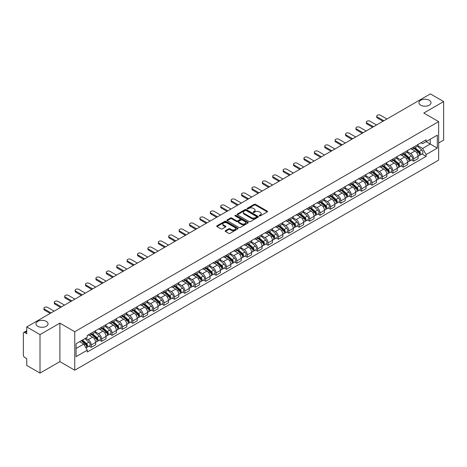 <?xml version="1.0" encoding="UTF-8"?>
<svg xmlns="http://www.w3.org/2000/svg" width="467" height="467" viewBox="0 0 467 467"><rect width="100%" height="100%" fill="white"/><g stroke="black" fill="none" stroke-linecap="round" stroke-linejoin="round"><path stroke-width="0.7" d="M259.389 215.9A0.648 0.374 0 0 0 260.306 215.9L267.258 211.884A0.928 0.537 0 0 0 267.527 211.51A0.928 0.537 0 0 0 267.258 211.131L255.478 204.33A0.928 0.537 0 0 0 254.171 204.33L247.212 208.346A0.648 0.374 0 0 0 248.129 208.872L249.034 208.352A2.96 1.71 0 0 1 253.219 208.352L254.2 208.918A2.96 1.71 0 0 1 255.07 210.127A2.96 1.71 0 0 1 254.2 211.341L253.301 211.86A0.648 0.374 0 0 0 254.217 212.386L255.116 211.866A2.96 1.71 0 0 1 259.308 211.866L260.288 212.432A2.96 1.71 0 0 1 261.152 213.641A2.96 1.71 0 0 1 260.288 214.849L259.389 215.369A0.648 0.374 0 0 0 259.389 215.9L259.389 215.369M46.286 321.36A6.036 3.485 0 0 0 39.707 320.601A6.036 3.485 0 0 0 35.982 323.824A6.036 3.485 0 0 0 37.751 326.287A6.036 3.485 0 0 0 44.33 327.04A6.036 3.485 0 0 0 48.054 323.824A6.036 3.485 0 0 0 46.286 321.36M429.249 100.259A6.036 3.485 0 0 0 422.67 99.5A6.036 3.485 0 0 0 418.946 102.722A6.036 3.485 0 0 0 420.714 105.186A6.036 3.485 0 0 0 427.293 105.939A6.036 3.485 0 0 0 431.018 102.722A6.036 3.485 0 0 0 429.249 100.259M225.438 230.704A0.928 0.537 0 0 0 225.17 231.077A0.928 0.537 0 0 0 225.438 231.457L228.742 233.366A0.928 0.537 0 0 0 230.05 233.366L237.773 228.906A0.928 0.537 0 0 0 238.047 228.532A0.928 0.537 0 0 0 237.773 228.153L225.993 221.352A0.928 0.537 0 0 0 224.685 221.352L216.962 225.812A0.928 0.537 0 0 0 216.694 226.186A0.928 0.537 0 0 0 216.962 226.565L220.955 228.871A0.928 0.537 0 0 0 222.263 228.871L225.573 226.962A0.928 0.537 0 0 0 225.841 226.583A0.928 0.537 0 0 0 225.573 226.203L223.588 225.065A2.475 1.43 0 0 1 222.864 224.055A2.475 1.43 0 0 1 224.393 222.73A2.475 1.43 0 0 1 227.09 223.039L234.848 227.517A2.475 1.43 0 0 1 235.572 228.532A2.475 1.43 0 0 1 234.043 229.852A2.475 1.43 0 0 1 231.346 229.542L230.05 228.795A0.928 0.537 0 0 0 228.742 228.795L225.438 230.704L225.438 231.457L228.742 229.566L228.742 228.795M74.755 331.716L59.887 323.129L40.016 334.6L26.747 326.941L430.381 93.908L443.65 101.567L423.779 113.037L438.647 121.618L74.755 331.716L74.755 370.208L438.647 160.117L438.647 121.618M249.098 221.615A0.928 0.537 0 0 0 250.405 221.615L258.128 217.155A0.928 0.537 0 0 0 258.397 216.781A0.928 0.537 0 0 0 258.128 216.402L246.348 209.601A0.928 0.537 0 0 0 245.041 209.601L237.318 214.061A0.928 0.537 0 0 0 237.043 214.435A0.928 0.537 0 0 0 237.318 214.814L249.098 221.615M235.315 216.04A0.648 0.374 0 0 1 235.975 216.133L235.975 215.363L247.954 222.274A0.928 0.537 0 0 1 248.222 222.654A0.928 0.537 0 0 1 247.954 223.033L240.231 227.493A0.928 0.537 0 0 1 238.923 227.493L227.143 220.687L227.143 219.934A0.928 0.537 0 0 0 226.869 220.313A0.928 0.537 0 0 0 227.143 220.687M227.143 219.934L230.447 218.025A0.928 0.537 0 0 1 231.755 218.025L236.53 220.786A0.928 0.537 0 0 0 237.843 220.786L240.032 219.519A0.928 0.537 0 0 0 240.307 219.14A0.928 0.537 0 0 0 240.032 218.76L235.059 215.888A0.648 0.374 0 0 1 235.975 215.363M40.016 334.6L40.016 373.092L26.747 365.433L26.747 358.621L24.681 357.43A1.886 1.092 -120 0 1 23.35 355.118L23.35 333.333A1.886 1.092 -120 0 1 23.741 332.469L26.747 330.729M438.647 142.949L443.65 140.059L443.65 101.567M40.016 373.092L59.887 361.621L74.755 370.208M26.747 326.941L26.747 333.753L24.681 332.562A1.886 1.092 -120 0 0 23.741 332.469M413.645 147.023A4.337 2.504 60 0 1 412.752 148.973L417.148 146.434A4.337 2.504 -120 0 0 418.047 144.484M407.405 151.699L410.581 153.532A4.337 2.504 60 0 1 413.645 158.844L418.047 156.305A4.337 2.504 -120 0 0 414.982 150.993L411.83 149.171M418.047 156.305L418.047 158.652L413.645 161.191L411.538 159.971M412.752 148.973A4.337 2.504 60 0 1 410.616 148.775M413.645 158.844L413.645 161.191M403.249 153.03A4.337 2.504 60 0 1 402.35 154.98L406.751 152.435A4.337 2.504 -120 0 0 407.644 150.491M401.135 165.978L403.249 167.198L407.644 164.658L407.644 162.306A4.337 2.504 -120 0 0 404.58 156.994L401.433 155.178M402.35 154.98A4.337 2.504 60 0 1 400.213 154.781M397.003 157.7L400.178 159.539A4.337 2.504 60 0 1 403.249 164.851L403.249 167.198M392.846 159.037A4.337 2.504 60 0 1 391.947 160.981L396.349 158.441A4.337 2.504 -120 0 0 397.248 156.498M390.739 171.984L392.846 173.199L397.248 170.659L397.248 168.313A4.337 2.504 -120 0 0 394.177 163.001L391.031 161.185M391.947 160.981A4.337 2.504 60 0 1 389.811 160.788M386.6 163.707L389.782 165.54A4.337 2.504 60 0 1 392.846 170.852L392.846 173.199M382.444 165.038A4.337 2.504 60 0 1 381.545 166.988L385.946 164.448A4.337 2.504 -120 0 0 386.845 162.498M380.336 177.985L382.444 179.205L386.845 176.666L386.845 174.319A4.337 2.504 -120 0 0 383.781 169.007L380.628 167.186M381.545 166.988A4.337 2.504 60 0 1 379.414 166.789M376.198 169.714L379.379 171.547A4.337 2.504 60 0 1 382.444 176.859L382.444 179.205M372.041 171.045A4.337 2.504 60 0 1 371.148 172.994L375.544 170.449A4.337 2.504 -120 0 0 376.443 168.505M369.934 183.992L372.047 185.212L376.443 182.673L376.443 180.32A4.337 2.504 -120 0 0 373.378 175.008L370.226 173.193M371.148 172.994A4.337 2.504 60 0 1 369.012 172.796M365.801 175.715L368.977 177.553A4.337 2.504 60 0 1 372.047 182.866L372.047 185.212M361.645 177.051A4.337 2.504 60 0 1 360.746 178.995L365.147 176.456A4.337 2.504 -120 0 0 366.046 174.512M359.532 189.999L361.645 191.213L366.046 188.674L366.046 186.327A4.337 2.504 -120 0 0 362.976 181.015L359.829 179.2M360.746 178.995A4.337 2.504 60 0 1 358.609 178.803M355.399 181.721L358.574 183.554A4.337 2.504 60 0 1 361.645 188.866L361.645 191.213M351.242 183.058A4.337 2.504 60 0 1 350.343 185.002L354.745 182.463A4.337 2.504 -120 0 0 355.644 180.513M349.135 196L351.242 197.22L355.644 194.681L355.644 192.334A4.337 2.504 -120 0 0 352.573 187.022L349.427 185.201M350.343 185.002A4.337 2.504 60 0 1 348.207 184.809M344.996 187.728L348.178 189.561A4.337 2.504 60 0 1 351.242 194.873L351.242 197.22M340.84 189.059A4.337 2.504 60 0 1 339.941 191.009L344.342 188.47A4.337 2.504 -120 0 0 345.241 186.52M338.733 202.007L340.84 203.227L345.241 200.687L345.241 198.335A4.337 2.504 -120 0 0 342.177 193.023L339.024 191.207M339.941 191.009A4.337 2.504 60 0 1 337.81 190.81M334.6 193.729L337.775 195.568A4.337 2.504 60 0 1 340.84 200.88L340.84 203.227M330.443 195.066A4.337 2.504 60 0 1 329.544 197.01L333.946 194.47A4.337 2.504 -120 0 0 334.839 192.527M328.33 208.013L330.443 209.228L334.839 206.688L334.839 204.342A4.337 2.504 -120 0 0 331.774 199.03L328.622 197.214M329.544 197.01A4.337 2.504 60 0 1 327.408 196.817M324.197 199.736L327.373 201.569A4.337 2.504 60 0 1 330.443 206.881L330.443 209.228M320.041 201.073A4.337 2.504 60 0 1 319.142 203.017L323.543 200.477A4.337 2.504 -120 0 0 324.442 198.528M317.928 214.014L320.041 215.234L324.442 212.695L324.442 210.348A4.337 2.504 -120 0 0 321.372 205.036L318.225 203.215M319.142 203.017A4.337 2.504 60 0 1 317.005 202.824M313.795 205.743L316.97 207.576A4.337 2.504 60 0 1 320.041 212.888L320.041 215.234M309.639 207.074A4.337 2.504 60 0 1 308.74 209.023L313.141 206.484A4.337 2.504 -120 0 0 314.04 204.534M307.531 220.021L309.639 221.241L314.04 218.702L314.04 216.349A4.337 2.504 -120 0 0 310.975 211.037L307.823 209.222M308.74 209.023A4.337 2.504 60 0 1 306.603 208.825M303.392 211.744L306.574 213.582A4.337 2.504 60 0 1 309.639 218.895L309.639 221.241M299.236 213.08A4.337 2.504 60 0 1 298.343 215.024L302.739 212.485A4.337 2.504 -120 0 0 303.638 210.541M297.129 226.028L299.236 227.242L303.638 224.703L303.638 222.356A4.337 2.504 -120 0 0 300.573 217.044L297.421 215.229M298.343 215.024A4.337 2.504 60 0 1 296.206 214.832M292.996 217.75L296.171 219.583A4.337 2.504 60 0 1 299.236 224.896L299.236 227.242M288.839 219.087A4.337 2.504 60 0 1 287.941 221.031L292.342 218.492A4.337 2.504 -120 0 0 293.235 216.542M286.726 232.029L288.839 233.249L293.241 230.71L293.241 228.363A4.337 2.504 -120 0 0 290.17 223.051L287.024 221.23M287.941 221.031A4.337 2.504 60 0 1 285.804 220.838M282.593 223.757L285.769 225.59A4.337 2.504 60 0 1 288.839 230.902L288.839 233.249M278.437 225.088A4.337 2.504 60 0 1 277.538 227.038L281.94 224.499A4.337 2.504 -120 0 0 282.839 222.549M276.33 238.036L278.437 239.256L282.839 236.716L282.839 234.364A4.337 2.504 -120 0 0 279.768 229.052L276.622 227.236M277.538 227.038A4.337 2.504 60 0 1 275.402 226.839M272.191 229.758L275.372 231.597A4.337 2.504 60 0 1 278.437 236.909L278.437 239.256M268.035 231.095A4.337 2.504 60 0 1 267.136 233.039L271.537 230.5A4.337 2.504 -120 0 0 272.436 228.556M265.927 244.043L268.035 245.257L272.436 242.717L272.436 240.371A4.337 2.504 -120 0 0 269.371 235.059L266.219 233.243M267.136 233.039A4.337 2.504 60 0 1 265.005 232.846M261.789 235.765L264.97 237.598A4.337 2.504 60 0 1 268.035 242.91L268.035 245.257M257.632 237.102A4.337 2.504 60 0 1 256.739 239.046L261.135 236.506A4.337 2.504 -120 0 0 262.034 234.557M255.525 250.049L257.638 251.264L262.034 248.724L262.034 246.378A4.337 2.504 -120 0 0 258.969 241.065L255.817 239.244M256.739 239.046A4.337 2.504 60 0 1 254.603 238.853M251.392 241.772L254.568 243.605A4.337 2.504 60 0 1 257.638 248.917L257.638 251.264M247.236 243.103A4.337 2.504 60 0 1 246.337 245.052L250.738 242.513A4.337 2.504 -120 0 0 251.637 240.563M245.122 256.05L247.236 257.27L251.637 254.731L251.637 252.378A4.337 2.504 -120 0 0 248.567 247.066L245.42 245.251M246.337 245.052A4.337 2.504 60 0 1 244.2 244.854M240.99 247.773L244.165 249.612A4.337 2.504 60 0 1 247.236 254.924L247.236 257.27M236.833 249.109A4.337 2.504 60 0 1 235.934 251.053L240.336 248.514A4.337 2.504 -120 0 0 241.235 246.57M234.726 262.057L236.833 263.277L241.235 260.732L241.235 258.385A4.337 2.504 -120 0 0 238.164 253.073L235.018 251.258M235.934 251.053A4.337 2.504 60 0 1 233.798 250.861M230.587 253.779L233.769 255.612A4.337 2.504 60 0 1 236.833 260.925L236.833 263.277M226.431 255.116A4.337 2.504 60 0 1 225.532 257.06L229.933 254.521A4.337 2.504 -120 0 0 230.832 252.571M224.323 268.064L226.431 269.278L230.832 266.739L230.832 264.392A4.337 2.504 -120 0 0 227.768 259.08L224.615 257.259M225.532 257.06A4.337 2.504 60 0 1 223.401 256.868M220.19 259.786L223.366 261.619A4.337 2.504 60 0 1 226.431 266.931L226.431 269.278M216.034 261.117A4.337 2.504 60 0 1 215.135 263.067L219.537 260.528A4.337 2.504 -120 0 0 220.43 258.578M213.921 274.065L216.034 275.285L220.43 272.746L220.43 270.393A4.337 2.504 -120 0 0 217.365 265.081L214.213 263.265M215.135 263.067A4.337 2.504 60 0 1 212.999 262.868M209.788 265.787L212.964 267.626A4.337 2.504 60 0 1 216.034 272.938L216.034 275.285M205.632 267.124A4.337 2.504 60 0 1 204.733 269.068L209.134 266.529A4.337 2.504 -120 0 0 210.033 264.585M203.519 280.072L205.632 281.292L210.033 278.746L210.033 276.4A4.337 2.504 -120 0 0 206.963 271.088L203.816 269.272M204.733 269.068A4.337 2.504 60 0 1 202.596 268.875M199.386 271.794L202.567 273.627A4.337 2.504 60 0 1 205.632 278.939L205.632 281.292M195.229 273.131A4.337 2.504 60 0 1 194.33 275.075L198.732 272.535A4.337 2.504 -120 0 0 199.631 270.586M193.122 286.078L195.229 287.293L199.631 284.753L199.631 282.407A4.337 2.504 -120 0 0 196.566 277.094L193.414 275.273M194.33 275.075A4.337 2.504 60 0 1 192.2 274.882M188.983 277.801L192.165 279.634A4.337 2.504 60 0 1 195.229 284.946L195.229 287.293M184.827 279.132A4.337 2.504 60 0 1 183.934 281.081L188.329 278.542A4.337 2.504 -120 0 0 189.228 276.592M182.72 292.079L184.827 293.299L189.228 290.76L189.228 288.408A4.337 2.504 -120 0 0 186.164 283.095L183.011 281.28M183.934 281.081A4.337 2.504 60 0 1 181.797 280.883M178.587 283.802L181.762 285.641A4.337 2.504 60 0 1 184.827 290.953L184.827 293.299M174.43 285.139A4.337 2.504 60 0 1 173.531 287.082L177.933 284.543A4.337 2.504 -120 0 0 178.826 282.599M172.317 298.086L174.43 299.306L178.832 296.761L178.832 294.414A4.337 2.504 -120 0 0 175.761 289.102L172.615 287.287M173.531 287.082A4.337 2.504 60 0 1 171.395 286.89M168.184 289.809L171.36 291.642A4.337 2.504 60 0 1 174.43 296.954L174.43 299.306M164.028 291.145A4.337 2.504 60 0 1 163.129 293.089L167.53 290.55A4.337 2.504 -120 0 0 168.429 288.6M161.921 304.093L164.028 305.307L168.429 302.768L168.429 300.421A4.337 2.504 -120 0 0 165.359 295.109L162.212 293.288M163.129 293.089A4.337 2.504 60 0 1 160.992 292.897M157.782 295.815L160.963 297.648A4.337 2.504 60 0 1 164.028 302.96L164.028 305.307M153.625 297.146A4.337 2.504 60 0 1 152.727 299.096L157.128 296.557A4.337 2.504 -120 0 0 158.027 294.607M151.518 310.094L153.625 311.314L158.027 308.775L158.027 306.422A4.337 2.504 -120 0 0 154.962 301.11L151.81 299.294M152.727 299.096A4.337 2.504 60 0 1 150.596 298.898M147.379 301.816L150.561 303.655A4.337 2.504 60 0 1 153.625 308.967L153.625 311.314M143.229 303.153A4.337 2.504 60 0 1 142.33 305.097L146.726 302.558A4.337 2.504 -120 0 0 147.625 300.614M141.116 316.101L143.229 317.321L147.625 314.776L147.625 312.429A4.337 2.504 -120 0 0 144.56 307.117L141.408 305.301M142.33 305.097A4.337 2.504 60 0 1 140.193 304.904M136.983 307.823L140.158 309.656A4.337 2.504 60 0 1 143.229 314.968L143.229 317.321M132.826 309.16A4.337 2.504 60 0 1 131.928 311.104L136.329 308.564A4.337 2.504 -120 0 0 137.228 306.615M130.713 322.107L132.826 323.322L137.228 320.782L137.228 318.436A4.337 2.504 -120 0 0 134.157 313.123L131.011 311.302M131.928 311.104A4.337 2.504 60 0 1 129.791 310.911M126.58 313.83L129.756 315.663A4.337 2.504 60 0 1 132.826 320.975L132.826 323.322M122.424 315.161A4.337 2.504 60 0 1 121.525 317.111L125.927 314.571A4.337 2.504 -120 0 0 126.826 312.621M120.317 328.108L122.424 329.328L126.826 326.789L126.826 324.437A4.337 2.504 -120 0 0 123.761 319.124L120.609 317.309M121.525 317.111A4.337 2.504 60 0 1 119.389 316.912M116.178 319.831L119.359 321.67A4.337 2.504 60 0 1 122.424 326.982L122.424 329.328M112.022 321.168A4.337 2.504 60 0 1 111.123 323.111L115.524 320.572A4.337 2.504 -120 0 0 116.423 318.628M109.914 334.115L112.022 335.335L116.423 332.79L116.423 330.443A4.337 2.504 -120 0 0 113.358 325.131L110.206 323.316M111.123 323.111A4.337 2.504 60 0 1 108.992 322.919M105.781 325.838L108.957 327.671A4.337 2.504 60 0 1 112.022 332.983L112.022 335.335M101.625 327.174A4.337 2.504 60 0 1 100.726 329.118L105.128 326.579A4.337 2.504 -120 0 0 106.021 324.629M99.512 340.122L101.625 341.336L106.021 338.797L106.021 336.45A4.337 2.504 -120 0 0 102.956 331.138L99.81 329.317M100.726 329.118A4.337 2.504 60 0 1 98.59 328.926M95.379 331.844L98.555 333.677A4.337 2.504 60 0 1 101.625 338.989L101.625 341.336M91.223 333.175A4.337 2.504 60 0 1 90.324 335.125L94.725 332.586A4.337 2.504 -120 0 0 95.624 330.636M89.109 346.123L91.223 347.343L95.624 344.804L95.624 342.451A4.337 2.504 -120 0 0 92.554 337.139L89.407 335.324M90.324 335.125A4.337 2.504 60 0 1 88.187 334.927M85.619 338.219L88.158 339.684A4.337 2.504 60 0 1 91.223 344.996L91.223 347.343M421.012 142.774L422.582 143.678L437.316 135.173L430.247 139.248L430.247 144.023L422.582 148.448L417.802 145.692M76.086 348.499L83.756 344.068L87.288 350.192L76.086 356.66L76.086 343.724L87.288 337.256L87.288 335.446L426.114 139.826L426.114 141.635L437.316 148.103L426.114 154.571L422.582 148.448M437.316 135.173L437.316 148.103M87.288 350.192L87.288 352.001L426.114 156.381L426.114 154.571M59.887 323.129L59.887 361.621M83.756 344.068L79.624 341.686M421.94 153.97L426.114 156.381M259.646 215.993L260.288 215.62A2.96 1.71 0 0 0 261.152 214.411L261.152 213.641M255.07 210.127L255.07 210.897A2.96 1.71 0 0 1 254.2 212.106L253.558 212.479M267.247 211.895L255.478 205.101A0.928 0.537 0 0 0 254.171 205.101L247.475 208.965M258.117 217.167L246.348 210.372A0.928 0.537 0 0 0 245.041 210.372L237.329 214.82L237.318 214.061M256.494 217.044A0.648 0.374 0 0 0 256.494 216.513L246.15 210.547A0.648 0.374 0 0 0 245.233 210.547L244.288 211.09A2.96 1.71 0 0 0 243.418 212.304A2.96 1.71 0 0 0 244.288 213.512L251.357 217.593A2.96 1.71 0 0 0 255.542 217.593L256.494 217.044L256.494 217.815A0.648 0.374 0 0 0 256.681 217.546L256.681 216.781M243.418 212.304L243.418 213.069A2.96 1.71 0 0 0 244.288 214.283L244.288 213.512M256.494 217.815L255.542 218.363A2.96 1.71 0 0 1 251.357 218.363L244.288 214.283M227.155 220.698L230.447 218.795L230.447 218.025M240.307 219.14L240.307 219.91A0.928 0.537 0 0 1 240.032 220.29L237.843 221.556A0.928 0.537 0 0 1 236.53 221.556L231.755 218.795A0.928 0.537 0 0 0 230.447 218.795M235.975 216.133L247.936 223.039M241.492 223.646A2.475 1.43 0 0 0 244.188 223.956A2.475 1.43 0 0 0 245.718 222.636A2.475 1.43 0 0 0 244.988 221.627L242.256 220.045A0.928 0.537 0 0 0 240.949 220.045L238.754 221.311A0.928 0.537 0 0 0 238.485 221.691A0.928 0.537 0 0 0 238.754 222.07L241.492 223.646L241.492 224.417A2.475 1.43 0 0 0 244.188 224.726A2.475 1.43 0 0 0 245.718 223.407L245.718 222.636M238.485 221.691L238.485 222.461A0.928 0.537 0 0 0 238.754 222.841L238.754 222.07M241.492 224.417L238.754 222.841M235.572 228.532L235.572 229.297A2.475 1.43 0 0 1 234.043 230.622A2.475 1.43 0 0 1 231.346 230.313L230.05 229.566A0.928 0.537 0 0 0 228.742 229.566M222.864 224.055L222.864 224.82A2.475 1.43 0 0 0 223.588 225.835L223.588 225.065M225.573 226.203L225.573 226.962L223.588 225.835M237.773 228.153L237.773 228.906L225.993 222.123A0.928 0.537 0 0 0 224.685 222.123L216.974 226.571M413.949 148.278L418.187 152.061A2.358 1.36 60 0 1 418.928 155.709L418.047 156.217M414.06 148.383L416.056 149.533M414.375 148.033L419.092 152.242A1.132 0.654 60 0 1 419.448 153.993A1.132 0.654 60 0 1 419.343 154.034M415.081 147.625L419.319 151.407A2.358 1.36 60 0 1 420.061 155.056A2.358 1.36 60 0 1 419.348 155.132M417.445 146.206L421.719 150.024A2.358 1.36 60 0 1 422.46 153.666L420.061 155.056M383.01 121.257L377.377 118.005A2.172 1.249 180 0 1 376.741 117.118L376.741 116.114A2.172 1.249 -0 0 0 377.377 117.001L383.88 120.755M386.945 118.986L380.447 115.232A2.172 1.249 -0 0 0 378.083 114.958A2.172 1.249 -0 0 0 376.741 116.114M403.546 154.285L407.784 158.068A2.358 1.36 60 0 1 408.526 161.71L407.644 162.218M403.657 154.384L405.654 155.54M403.973 154.04L408.689 158.249A1.132 0.654 60 0 1 409.045 159.994A1.132 0.654 60 0 1 408.94 160.035M404.679 153.631L408.917 157.414A2.358 1.36 60 0 1 409.658 161.057A2.358 1.36 60 0 1 408.946 161.133M407.043 152.213L411.322 156.025A2.358 1.36 60 0 1 412.057 159.673L409.658 161.057M393.144 160.292L397.388 164.075A2.358 1.36 60 0 1 398.123 167.717L397.248 168.225M393.261 160.391L395.251 161.541M393.576 160.041L398.293 164.25A1.132 0.654 60 0 1 398.643 166.001A1.132 0.654 60 0 1 398.544 166.042M394.282 159.638L398.52 163.421A2.358 1.36 60 0 1 399.256 167.063A2.358 1.36 60 0 1 398.544 167.139M396.641 158.22L400.919 162.031A2.358 1.36 60 0 1 401.661 165.68L399.256 167.063M372.613 127.257L366.974 124.006A2.172 1.249 180 0 1 366.344 123.125L366.344 122.12A2.172 1.249 -0 0 0 366.974 123.008L373.477 126.761M376.542 124.987L370.045 121.233A2.172 1.249 -0 0 0 367.681 120.965A2.172 1.249 -0 0 0 366.344 122.12M362.211 133.264L356.578 130.013A2.172 1.249 180 0 1 355.942 129.125L355.942 128.127A2.172 1.249 -0 0 0 356.578 129.009L363.075 132.762M366.146 130.994L359.643 127.24A2.172 1.249 -0 0 0 357.278 126.971A2.172 1.249 -0 0 0 355.942 128.127M382.747 166.293L386.985 170.076A2.358 1.36 60 0 1 387.727 173.724L386.845 174.232M382.858 166.398L384.855 167.548M383.173 166.048L387.89 170.257A1.132 0.654 60 0 1 388.246 172.008A1.132 0.654 60 0 1 388.141 172.049M383.88 165.639L388.118 169.422A2.358 1.36 60 0 1 388.859 173.07A2.358 1.36 60 0 1 388.147 173.146M386.244 164.221L390.517 168.038A2.358 1.36 60 0 1 391.258 171.681L388.859 173.07M372.345 172.3L376.583 176.082A2.358 1.36 60 0 1 377.324 179.725L376.443 180.233M372.456 172.399L374.452 173.555M372.771 172.054L377.488 176.263A1.132 0.654 60 0 1 377.844 178.009A1.132 0.654 60 0 1 377.739 178.05M373.477 171.646L377.715 175.429A2.358 1.36 60 0 1 378.457 179.071A2.358 1.36 60 0 1 377.745 179.147M375.842 170.227L380.115 174.039A2.358 1.36 60 0 1 380.856 177.688L378.457 179.071M361.943 178.306L366.181 182.089A2.358 1.36 60 0 1 366.922 185.732L366.04 186.24M362.059 178.406L364.05 179.556M362.374 178.055L367.085 182.264A1.132 0.654 60 0 1 367.441 184.016A1.132 0.654 60 0 1 367.342 184.056M363.075 177.653L367.313 181.435A2.358 1.36 60 0 1 368.054 185.078A2.358 1.36 60 0 1 367.342 185.154M365.439 176.234L369.718 180.046A2.358 1.36 60 0 1 370.454 183.694L368.054 185.078M351.809 139.271L346.175 136.02A2.172 1.249 180 0 1 345.539 135.132L345.539 134.128A2.172 1.249 -0 0 0 346.175 135.016L352.678 138.769M355.743 137L349.24 133.247A2.172 1.249 -0 0 0 346.882 132.972A2.172 1.249 -0 0 0 345.539 134.128M341.406 145.272L335.773 142.021A2.172 1.249 180 0 1 335.137 141.139L335.137 140.135A2.172 1.249 -0 0 0 335.773 141.022L342.276 144.776M345.341 143.001L338.844 139.248A2.172 1.249 -0 0 0 336.479 138.979A2.172 1.249 -0 0 0 335.137 140.135M331.01 151.279L325.376 148.027A2.172 1.249 180 0 1 324.74 147.14L324.74 146.142A2.172 1.249 -0 0 0 325.376 147.023L331.874 150.777M334.944 149.008L328.441 145.255A2.172 1.249 -0 0 0 326.077 144.986A2.172 1.249 -0 0 0 324.74 146.142M351.546 184.307L355.784 188.09A2.358 1.36 60 0 1 356.519 191.739L355.644 192.246M351.657 184.412L353.653 185.562M351.972 184.062L356.689 188.271A1.132 0.654 60 0 1 357.045 190.022A1.132 0.654 60 0 1 356.94 190.063M352.678 183.654L356.916 187.436A2.358 1.36 60 0 1 357.658 191.085A2.358 1.36 60 0 1 356.946 191.161M355.043 182.235L359.316 186.053A2.358 1.36 60 0 1 360.057 189.695L357.658 191.085M320.607 157.286L314.974 154.034A2.172 1.249 180 0 1 314.338 153.147L314.338 152.143A2.172 1.249 -0 0 0 314.974 153.03L321.471 156.784M324.542 155.015L318.039 151.261A2.172 1.249 -0 0 0 315.674 150.987A2.172 1.249 -0 0 0 314.338 152.143M341.143 190.314L345.382 194.097A2.358 1.36 60 0 1 346.123 197.739L345.241 198.247M341.254 190.413L343.251 191.569M341.57 190.069L346.286 194.278A1.132 0.654 60 0 1 346.642 196.023A1.132 0.654 60 0 1 346.537 196.064M342.276 189.66L346.514 193.443A2.358 1.36 60 0 1 347.255 197.086A2.358 1.36 60 0 1 346.543 197.162M344.64 188.242L348.913 192.054A2.358 1.36 60 0 1 349.655 195.702L347.255 197.086M310.205 163.287L304.572 160.035A2.172 1.249 180 0 1 303.935 159.154L303.935 158.15A2.172 1.249 -0 0 0 304.572 159.037L311.075 162.79M314.139 161.016L307.642 157.262A2.172 1.249 -0 0 0 305.278 156.994A2.172 1.249 -0 0 0 303.935 158.15M330.741 196.321L334.979 200.104A2.358 1.36 60 0 1 335.72 203.746L334.839 204.254M330.852 196.42L332.848 197.57M331.167 196.076L335.884 200.279A1.132 0.654 60 0 1 336.24 202.03A1.132 0.654 60 0 1 336.135 202.071M331.874 195.667L336.112 199.45A2.358 1.36 60 0 1 336.853 203.092A2.358 1.36 60 0 1 336.141 203.168M334.238 194.249L338.511 198.061A2.358 1.36 60 0 1 339.252 201.709L336.853 203.092M299.802 169.293L294.169 166.042A2.172 1.249 180 0 1 293.539 165.155L293.539 164.156A2.172 1.249 -0 0 0 294.169 165.038L300.672 168.791M303.737 167.023L297.24 163.269A2.172 1.249 -0 0 0 294.875 163.001A2.172 1.249 -0 0 0 293.539 164.156M320.339 202.322L324.577 206.105A2.358 1.36 60 0 1 325.318 209.753L324.442 210.261M320.455 202.427L322.446 203.577M320.771 202.077L325.487 206.286A1.132 0.654 60 0 1 325.838 208.037A1.132 0.654 60 0 1 325.738 208.078M321.477 201.668L325.715 205.451A2.358 1.36 60 0 1 326.451 209.099A2.358 1.36 60 0 1 325.738 209.175M323.835 200.25L328.114 204.067A2.358 1.36 60 0 1 328.856 207.71L326.451 209.099M289.406 175.3L283.773 172.049A2.172 1.249 180 0 1 283.136 171.161L283.136 170.157A2.172 1.249 -0 0 0 283.773 171.045L290.27 174.798M293.34 173.029L286.837 169.276A2.172 1.249 -0 0 0 284.473 169.001A2.172 1.249 -0 0 0 283.136 170.157M309.942 208.329L314.18 212.111A2.358 1.36 60 0 1 314.916 215.754L314.04 216.262M310.053 208.428L312.049 209.584M310.368 208.084L315.085 212.292A1.132 0.654 60 0 1 315.441 214.038A1.132 0.654 60 0 1 315.336 214.079M311.075 207.675L315.313 211.458A2.358 1.36 60 0 1 316.054 215.1A2.358 1.36 60 0 1 315.342 215.176M313.439 206.256L317.712 210.068A2.358 1.36 60 0 1 318.453 213.717L316.054 215.1M279.003 181.301L273.37 178.05A2.172 1.249 180 0 1 272.734 177.168L272.734 176.164A2.172 1.249 -0 0 0 273.37 177.051L279.873 180.805M282.938 179.03L276.435 175.277A2.172 1.249 -0 0 0 274.071 175.008A2.172 1.249 -0 0 0 272.734 176.164M299.54 214.335L303.778 218.118A2.358 1.36 60 0 1 304.519 221.761L303.638 222.269M299.651 214.435L301.647 215.585M299.966 214.09L304.682 218.293A1.132 0.654 60 0 1 305.039 220.045A1.132 0.654 60 0 1 304.933 220.085M300.672 213.682L304.91 217.464A2.358 1.36 60 0 1 305.651 221.107A2.358 1.36 60 0 1 304.939 221.183M303.036 212.263L307.309 216.075A2.358 1.36 60 0 1 308.051 219.723L305.651 221.107M268.601 187.308L262.968 184.056A2.172 1.249 180 0 1 262.331 183.169L262.331 182.171A2.172 1.249 -0 0 0 262.968 183.052L269.471 186.806M272.535 185.037L266.038 181.284A2.172 1.249 -0 0 0 263.674 181.015A2.172 1.249 -0 0 0 262.331 182.171M289.137 220.336L293.375 224.119A2.358 1.36 60 0 1 294.117 227.768L293.235 228.275M289.248 220.442L291.245 221.591M289.563 220.091L294.28 224.3A1.132 0.654 60 0 1 294.636 226.051A1.132 0.654 60 0 1 294.537 226.092M290.27 219.683L294.508 223.465A2.358 1.36 60 0 1 295.249 227.114A2.358 1.36 60 0 1 294.537 227.19M292.634 218.264L296.913 222.082A2.358 1.36 60 0 1 297.648 225.724L295.249 227.114M258.204 193.315L252.565 190.063A2.172 1.249 180 0 1 251.935 189.176L251.935 188.172A2.172 1.249 -0 0 0 252.565 189.059L259.068 192.813M262.133 191.044L255.636 187.29A2.172 1.249 -0 0 0 253.272 187.016A2.172 1.249 -0 0 0 251.935 188.172M278.735 226.343L282.979 230.126A2.358 1.36 60 0 1 283.714 233.769L282.839 234.276M278.852 226.442L280.842 227.598M279.167 226.098L283.883 230.307A1.132 0.654 60 0 1 284.234 232.052A1.132 0.654 60 0 1 284.134 232.093M279.873 225.689L284.111 229.472A2.358 1.36 60 0 1 284.847 233.115A2.358 1.36 60 0 1 284.134 233.191M282.231 224.271L286.51 228.089A2.358 1.36 60 0 1 287.252 231.731L284.847 233.115M247.802 199.316L242.169 196.064A2.172 1.249 180 0 1 241.532 195.183L241.532 194.179A2.172 1.249 -0 0 0 242.169 195.066L248.666 198.819M251.736 197.045L245.233 193.297A2.172 1.249 -0 0 0 242.869 193.023A2.172 1.249 -0 0 0 241.532 194.179M268.338 232.35L272.576 236.133A2.358 1.36 60 0 1 273.318 239.775L272.436 240.283M268.449 232.449L270.446 233.599M268.764 232.105L273.481 236.308A1.132 0.654 60 0 1 273.837 238.059A1.132 0.654 60 0 1 273.732 238.1M269.471 231.696L273.709 235.479A2.358 1.36 60 0 1 274.45 239.122A2.358 1.36 60 0 1 273.738 239.197M271.835 230.278L276.108 234.09A2.358 1.36 60 0 1 276.849 237.738L274.45 239.122M237.399 205.322L231.766 202.071A2.172 1.249 180 0 1 231.13 201.184L231.13 200.185A2.172 1.249 -0 0 0 231.766 201.073L238.269 204.82M241.334 203.052L234.831 199.298A2.172 1.249 -0 0 0 232.473 199.03A2.172 1.249 -0 0 0 231.13 200.185M257.936 238.351L262.174 242.134A2.358 1.36 60 0 1 262.915 245.782L262.034 246.29M258.047 238.456L260.043 239.606M258.362 238.106L263.079 242.315A1.132 0.654 60 0 1 263.435 244.066A1.132 0.654 60 0 1 263.33 244.107M259.068 237.697L263.306 241.48A2.358 1.36 60 0 1 264.048 245.128A2.358 1.36 60 0 1 263.335 245.204M261.432 236.279L265.705 240.096A2.358 1.36 60 0 1 266.447 243.739L264.048 245.128M226.997 211.329L221.364 208.078A2.172 1.249 180 0 1 220.733 207.19L220.733 206.192A2.172 1.249 -0 0 0 221.364 207.074L227.867 210.827M230.931 209.058L224.434 205.305A2.172 1.249 -0 0 0 222.07 205.031A2.172 1.249 -0 0 0 220.733 206.192M247.533 244.358L251.771 248.14A2.358 1.36 60 0 1 252.513 251.783L251.631 252.291M247.65 244.457L249.641 245.613M247.965 244.113L252.676 248.321A1.132 0.654 60 0 1 253.032 250.067A1.132 0.654 60 0 1 252.933 250.108M248.666 243.704L252.91 247.487A2.358 1.36 60 0 1 253.645 251.129A2.358 1.36 60 0 1 252.933 251.205M251.03 242.285L255.309 246.103A2.358 1.36 60 0 1 256.044 249.746L253.645 251.129M216.6 217.33L210.967 214.079A2.172 1.249 180 0 1 210.331 213.197L210.331 212.193A2.172 1.249 -0 0 0 210.967 213.08L217.464 216.834M220.535 215.059L214.032 211.312A2.172 1.249 -0 0 0 211.668 211.037A2.172 1.249 -0 0 0 210.331 212.193M237.137 250.365L241.375 254.147A2.358 1.36 60 0 1 242.11 257.79L241.235 258.298M237.248 250.464L239.244 251.614M237.563 250.119L242.28 254.322A1.132 0.654 60 0 1 242.636 256.074A1.132 0.654 60 0 1 242.531 256.114M238.269 249.711L242.507 253.493A2.358 1.36 60 0 1 243.249 257.136A2.358 1.36 60 0 1 242.536 257.212M240.633 248.292L244.906 252.104A2.358 1.36 60 0 1 245.648 255.753L243.249 257.136M206.198 223.337L200.565 220.085A2.172 1.249 180 0 1 199.929 219.198L199.929 218.2A2.172 1.249 -0 0 0 200.565 219.087L207.062 222.835M210.132 221.066L203.63 217.313A2.172 1.249 -0 0 0 201.265 217.044A2.172 1.249 -0 0 0 199.929 218.2M226.734 256.365L230.972 260.148A2.358 1.36 60 0 1 231.714 263.797L230.832 264.304M226.845 256.471L228.842 257.621M227.16 256.12L231.877 260.329A1.132 0.654 60 0 1 232.233 262.08A1.132 0.654 60 0 1 232.128 262.121M227.867 255.712L232.105 259.494A2.358 1.36 60 0 1 232.846 263.143A2.358 1.36 60 0 1 232.134 263.219M230.231 254.293L234.504 258.111A2.358 1.36 60 0 1 235.245 261.753L232.846 263.143M195.796 229.344L190.162 226.092A2.172 1.249 180 0 1 189.526 225.205L189.526 224.207A2.172 1.249 -0 0 0 190.162 225.088L196.665 228.842M199.73 227.073L193.233 223.319A2.172 1.249 -0 0 0 190.869 223.045A2.172 1.249 -0 0 0 189.526 224.207M216.332 262.372L220.57 266.155A2.358 1.36 60 0 1 221.311 269.798L220.43 270.305M216.443 262.472L218.439 263.627M216.758 262.127L221.475 266.336A1.132 0.654 60 0 1 221.831 268.081A1.132 0.654 60 0 1 221.726 268.122M217.464 261.718L221.702 265.501A2.358 1.36 60 0 1 222.444 269.144A2.358 1.36 60 0 1 221.732 269.22M219.829 260.3L224.102 264.118A2.358 1.36 60 0 1 224.843 267.76L222.444 269.144M185.393 235.345L179.76 232.093A2.172 1.249 180 0 1 179.13 231.212L179.13 230.208A2.172 1.249 -0 0 0 179.76 231.095L186.263 234.848M189.328 233.074L182.831 229.326A2.172 1.249 -0 0 0 180.466 229.052A2.172 1.249 -0 0 0 179.13 230.208M205.929 268.379L210.168 272.162A2.358 1.36 60 0 1 210.909 275.804L210.033 276.312M206.046 268.478L208.037 269.628M206.361 268.134L211.078 272.337A1.132 0.654 60 0 1 211.428 274.088A1.132 0.654 60 0 1 211.329 274.129M207.068 267.725L211.306 271.508A2.358 1.36 60 0 1 212.041 275.151A2.358 1.36 60 0 1 211.329 275.226M209.426 266.307L213.705 270.119A2.358 1.36 60 0 1 214.446 273.767L212.041 275.151M174.997 241.351L169.363 238.1A2.172 1.249 180 0 1 168.727 237.213L168.727 236.214A2.172 1.249 -0 0 0 169.363 237.102L175.861 240.849M178.931 239.081L172.428 235.327A2.172 1.249 -0 0 0 170.064 235.059A2.172 1.249 -0 0 0 168.727 236.214M195.533 274.38L199.771 278.163A2.358 1.36 60 0 1 200.506 281.811L199.631 282.319M195.644 274.485L197.64 275.635M195.959 274.135L200.676 278.344A1.132 0.654 60 0 1 201.032 280.095A1.132 0.654 60 0 1 200.927 280.136M196.665 273.726L200.903 277.509A2.358 1.36 60 0 1 201.645 281.157A2.358 1.36 60 0 1 200.933 281.233M199.03 272.308L203.303 276.125A2.358 1.36 60 0 1 204.044 279.768L201.645 281.157M164.594 247.358L158.961 244.107A2.172 1.249 180 0 1 158.325 243.219L158.325 242.221A2.172 1.249 -0 0 0 158.961 243.103L165.464 246.856M168.529 245.087L162.026 241.334A2.172 1.249 -0 0 0 159.661 241.06A2.172 1.249 -0 0 0 158.325 242.221M185.13 280.387L189.368 284.17A2.358 1.36 60 0 1 190.11 287.812L189.228 288.32M185.241 280.486L187.238 281.642M185.557 280.142L190.273 284.35A1.132 0.654 60 0 1 190.629 286.096A1.132 0.654 60 0 1 190.524 286.137M186.263 279.733L190.501 283.516A2.358 1.36 60 0 1 191.242 287.158A2.358 1.36 60 0 1 190.53 287.234M188.627 278.314L192.9 282.132A2.358 1.36 60 0 1 193.642 285.775L191.242 287.158M154.192 253.359L148.559 250.108A2.172 1.249 180 0 1 147.922 249.226L147.922 248.222A2.172 1.249 -0 0 0 148.559 249.109L155.062 252.863M158.126 251.088L151.629 247.341A2.172 1.249 -0 0 0 149.265 247.066A2.172 1.249 -0 0 0 147.922 248.222M174.728 286.394L178.966 290.176A2.358 1.36 60 0 1 179.707 293.819L178.826 294.327M174.839 286.493L176.835 287.643M175.154 286.148L179.871 290.351A1.132 0.654 60 0 1 180.227 292.103A1.132 0.654 60 0 1 180.128 292.144M175.861 285.74L180.099 289.522A2.358 1.36 60 0 1 180.84 293.165A2.358 1.36 60 0 1 180.128 293.241M178.225 284.321L182.504 288.133A2.358 1.36 60 0 1 183.239 291.782L180.84 293.165M143.795 259.366L138.162 256.114A2.172 1.249 180 0 1 137.526 255.227L137.526 254.229A2.172 1.249 -0 0 0 138.162 255.116L144.659 258.864M147.724 257.095L141.227 253.342A2.172 1.249 -0 0 0 138.862 253.073A2.172 1.249 -0 0 0 137.526 254.229M164.331 292.4L168.569 296.177A2.358 1.36 60 0 1 169.305 299.826L168.429 300.334M164.442 292.5L166.433 293.65M164.758 292.149L169.474 296.358A1.132 0.654 60 0 1 169.825 298.109A1.132 0.654 60 0 1 169.725 298.15M165.464 291.741L169.702 295.523A2.358 1.36 60 0 1 170.437 299.172A2.358 1.36 60 0 1 169.731 299.248M167.822 290.322L172.101 294.14A2.358 1.36 60 0 1 172.843 297.783L170.437 299.172M133.393 265.373L127.76 262.121A2.172 1.249 180 0 1 127.123 261.234L127.123 260.236A2.172 1.249 -0 0 0 127.76 261.117L134.257 264.871M137.327 263.102L130.824 259.348A2.172 1.249 -0 0 0 128.46 259.074A2.172 1.249 -0 0 0 127.123 260.236M153.929 298.401L158.167 302.184A2.358 1.36 60 0 1 158.908 305.827L158.027 306.334M154.04 298.501L156.036 299.656M154.355 298.156L159.072 302.365A1.132 0.654 60 0 1 159.428 304.11A1.132 0.654 60 0 1 159.323 304.157M155.062 297.748L159.3 301.53A2.358 1.36 60 0 1 160.041 305.173A2.358 1.36 60 0 1 159.329 305.249M157.426 296.329L161.699 300.147A2.358 1.36 60 0 1 162.44 303.789L160.041 305.173M122.99 271.38L117.357 268.122A2.172 1.249 180 0 1 116.721 267.241L116.721 266.237A2.172 1.249 -0 0 0 117.357 267.124L123.86 270.878M126.925 269.103L120.422 265.355A2.172 1.249 -0 0 0 118.063 265.081A2.172 1.249 -0 0 0 116.721 266.237M143.527 304.408L147.765 308.191A2.358 1.36 60 0 1 148.506 311.833L147.625 312.341M143.638 304.507L145.634 305.657M143.953 304.163L148.669 308.366A1.132 0.654 60 0 1 149.026 310.117A1.132 0.654 60 0 1 148.92 310.158M144.659 303.754L148.897 307.537A2.358 1.36 60 0 1 149.638 311.18A2.358 1.36 60 0 1 148.926 311.256M147.023 302.336L151.296 306.148A2.358 1.36 60 0 1 152.038 309.796L149.638 311.18M112.588 277.38L106.955 274.129A2.172 1.249 180 0 1 106.324 273.242L106.324 272.243A2.172 1.249 -0 0 0 106.955 273.131L113.458 276.878M116.522 275.11L110.025 271.356A2.172 1.249 -0 0 0 107.661 271.088A2.172 1.249 -0 0 0 106.324 272.243M133.124 310.415L137.362 314.192A2.358 1.36 60 0 1 138.104 317.84L137.222 318.348M133.241 310.514L135.232 311.664M133.556 310.164L138.267 314.373A1.132 0.654 60 0 1 138.623 316.124A1.132 0.654 60 0 1 138.524 316.165M134.257 309.755L138.501 313.538A2.358 1.36 60 0 1 139.236 317.186A2.358 1.36 60 0 1 138.524 317.262M136.621 308.337L140.9 312.154A2.358 1.36 60 0 1 141.635 315.797L139.236 317.186M102.191 283.387L96.558 280.136A2.172 1.249 180 0 1 95.922 279.248L95.922 278.25A2.172 1.249 -0 0 0 96.558 279.132L103.055 282.885M106.126 281.116L99.623 277.363A2.172 1.249 -0 0 0 97.259 277.089A2.172 1.249 -0 0 0 95.922 278.25M122.728 316.416L126.966 320.199A2.358 1.36 60 0 1 127.701 323.841L126.826 324.349M122.839 316.515L124.835 317.671M123.154 316.171L127.87 320.38A1.132 0.654 60 0 1 128.227 322.131A1.132 0.654 60 0 1 128.121 322.172M123.86 315.762L128.098 319.545A2.358 1.36 60 0 1 128.839 323.187A2.358 1.36 60 0 1 128.127 323.263M126.224 314.344L130.497 318.161A2.358 1.36 60 0 1 131.239 321.804L128.839 323.187M91.789 289.394L86.156 286.137A2.172 1.249 180 0 1 85.519 285.255L85.519 284.251A2.172 1.249 -0 0 0 86.156 285.139L92.653 288.892M95.723 287.117L89.22 283.37A2.172 1.249 -0 0 0 86.856 283.095A2.172 1.249 -0 0 0 85.519 284.251M112.325 322.423L116.563 326.205A2.358 1.36 60 0 1 117.305 329.848L116.423 330.356M112.436 322.522L114.433 323.672M112.751 322.177L117.468 326.38A1.132 0.654 60 0 1 117.824 328.132A1.132 0.654 60 0 1 117.719 328.173M113.458 321.769L117.696 325.552A2.358 1.36 60 0 1 118.437 329.194A2.358 1.36 60 0 1 117.725 329.27M115.822 320.35L120.095 324.162A2.358 1.36 60 0 1 120.836 327.811L118.437 329.194M81.386 295.395L75.753 292.144A2.172 1.249 180 0 1 75.117 291.256L75.117 290.258A2.172 1.249 -0 0 0 75.753 291.145L82.256 294.893M85.321 293.124L78.824 289.371A2.172 1.249 -0 0 0 76.46 289.102A2.172 1.249 -0 0 0 75.117 290.258M101.923 328.429L106.161 332.206A2.358 1.36 60 0 1 106.902 335.855L106.021 336.363M102.034 328.529L104.03 329.679M102.349 328.178L107.066 332.387A1.132 0.654 60 0 1 107.422 334.138A1.132 0.654 60 0 1 107.317 334.179M103.055 327.77L107.293 331.552A2.358 1.36 60 0 1 108.035 335.201A2.358 1.36 60 0 1 107.322 335.277M105.419 326.351L109.698 330.169A2.358 1.36 60 0 1 110.434 333.812L108.035 335.201M70.99 301.402L65.351 298.15A2.172 1.249 180 0 1 64.72 297.263L64.72 296.265A2.172 1.249 -0 0 0 65.351 297.146L71.854 300.9M74.918 299.131L68.421 295.377A2.172 1.249 -0 0 0 66.057 295.103A2.172 1.249 -0 0 0 64.72 296.265M91.52 334.43L95.758 338.213A2.358 1.36 60 0 1 96.5 341.856L95.624 342.364M91.637 334.53L93.628 335.685M91.952 334.185L96.669 338.394A1.132 0.654 60 0 1 97.019 340.145A1.132 0.654 60 0 1 96.92 340.186M92.659 333.777L96.897 337.559A2.358 1.36 60 0 1 97.632 341.202A2.358 1.36 60 0 1 96.92 341.278M95.017 332.358L99.296 336.176A2.358 1.36 60 0 1 100.037 339.818L97.632 341.202M60.587 307.409L54.954 304.151A2.172 1.249 180 0 1 54.318 303.27L54.318 302.266A2.172 1.249 -0 0 0 54.954 303.153L61.451 306.907M64.522 305.132L58.019 301.384A2.172 1.249 -0 0 0 55.655 301.11A2.172 1.249 -0 0 0 54.318 302.266M81.381 340.665L85.362 344.22A2.358 1.36 60 0 1 86.097 347.862L85.986 347.933M81.421 340.647L83.231 341.686M81.807 340.42L86.267 344.395A1.132 0.654 60 0 1 86.623 346.146A1.132 0.654 60 0 1 86.518 346.187M82.513 340.011L86.494 343.566A2.358 1.36 60 0 1 87.236 347.209A2.358 1.36 60 0 1 86.523 347.285M84.912 338.628L88.893 342.177A2.358 1.36 60 0 1 89.635 345.825L87.236 347.209M50.185 313.41L44.552 310.158A2.172 1.249 180 0 1 43.916 309.271L43.916 308.273A2.172 1.249 -0 0 0 44.552 309.16L51.055 312.908M54.119 311.139L47.616 307.385A2.172 1.249 -0 0 0 45.258 307.117A2.172 1.249 -0 0 0 43.916 308.273M101.625 338.989L106.021 336.45M112.022 332.983L116.423 330.443M122.424 326.982L126.826 324.437M132.826 320.975L137.228 318.436M143.229 314.968L147.625 312.429M153.625 308.967L158.027 306.422M164.028 302.96L168.429 300.421M174.43 296.954L178.832 294.414M184.827 290.953L189.228 288.408M195.229 284.946L199.631 282.407M205.632 278.939L210.033 276.4M216.034 272.938L220.43 270.393M226.431 266.931L230.832 264.392M236.833 260.925L241.235 258.385M247.236 254.924L251.637 252.378M257.638 248.917L262.034 246.378M268.035 242.91L272.436 240.371M278.437 236.909L282.839 234.364M288.839 230.902L293.241 228.363M299.236 224.896L303.638 222.356M309.639 218.895L314.04 216.349M320.041 212.888L324.442 210.348M330.443 206.881L334.839 204.342M340.84 200.88L345.241 198.335M351.242 194.873L355.644 192.334M361.645 188.866L366.046 186.327M372.047 182.866L376.443 180.32M382.444 176.859L386.845 174.319M392.846 170.852L397.248 168.313M403.249 164.851L407.644 162.306M91.223 344.996L95.624 342.451M88.158 339.684L92.554 337.139M98.555 333.677L102.956 331.138M108.957 327.671L113.358 325.131M119.359 321.67L123.761 319.124M129.756 315.663L134.157 313.123M140.158 309.656L144.56 307.117M150.561 303.655L154.962 301.11M160.963 297.648L165.359 295.109M171.36 291.642L175.761 289.102M181.762 285.641L186.164 283.095M192.165 279.634L196.566 277.094M202.567 273.627L206.963 271.088M212.964 267.626L217.365 265.081M223.366 261.619L227.768 259.08M233.769 255.612L238.164 253.073M244.165 249.612L248.567 247.066M254.568 243.605L258.969 241.065M264.97 237.598L269.371 235.059M275.372 231.597L279.768 229.052M285.769 225.59L290.17 223.051M296.171 219.583L300.573 217.044M306.574 213.582L310.975 211.037M316.97 207.576L321.372 205.036M327.373 201.569L331.774 199.03M337.775 195.568L342.177 193.023M348.178 189.561L352.573 187.022M358.574 183.554L362.976 181.015M368.977 177.553L373.378 175.008M379.379 171.547L383.781 169.007M389.782 165.54L394.177 163.001M400.178 159.539L404.58 156.994M410.581 153.532L414.982 150.993M26.747 331.366L24.681 332.562M260.288 215.62L260.288 214.849M253.301 212.386L253.301 211.86M254.2 212.106L254.2 211.341M247.212 208.872L247.212 208.346M254.171 205.101L254.171 204.33M255.478 205.101L255.478 204.33M267.258 211.884L267.258 211.131M245.041 210.372L245.041 209.601M246.348 210.372L246.348 209.601M258.128 217.155L258.128 216.402M251.357 218.363L251.357 217.593M255.542 218.363L255.542 217.593M231.755 218.795L231.755 218.025M236.53 221.556L236.53 220.786M237.843 221.556L237.843 220.786M240.032 220.29L240.032 219.519M247.954 223.033L247.954 222.274M230.05 229.566L230.05 228.795M231.346 230.313L231.346 229.542M216.962 226.565L216.962 225.812M224.685 222.123L224.685 221.352M225.993 222.123L225.993 221.352M418.187 152.061L416.868 152.826M419.681 153.474L419.255 153.719M421.719 150.024L419.319 151.407M377.377 117.001L377.377 118.005M407.784 158.068L406.465 158.833M409.279 159.48L408.858 159.726M411.322 156.025L408.917 157.414M397.388 164.075L396.063 164.833M398.882 165.481L398.456 165.727M400.919 162.031L398.52 163.421M366.974 123.008L366.974 124.006M356.578 129.009L356.578 130.013M386.985 170.076L385.66 170.84M388.48 171.488L388.054 171.733M390.517 168.038L388.118 169.422M376.583 176.082L375.264 176.847M378.077 177.495L377.651 177.74M380.115 174.039L377.715 175.429M366.181 182.089L364.861 182.848M367.675 183.496L367.255 183.741M369.718 180.046L367.313 181.435M346.175 135.016L346.175 136.02M335.773 141.022L335.773 142.021M325.376 147.023L325.376 148.027M355.784 188.09L354.459 188.855M357.278 189.503L356.852 189.748M359.316 186.053L356.916 187.436M314.974 153.03L314.974 154.034M345.382 194.097L344.056 194.862M346.876 195.51L346.45 195.755M348.913 192.054L346.514 193.443M304.572 159.037L304.572 160.035M334.979 200.104L333.66 200.863M336.474 201.51L336.047 201.756M338.511 198.061L336.112 199.45M294.169 165.038L294.169 166.042M324.577 206.105L323.257 206.869M326.077 207.517L325.651 207.762M328.114 204.067L325.715 205.451M283.773 171.045L283.773 172.049M314.18 212.111L312.855 212.876M315.674 213.524L315.248 213.769M317.712 210.068L315.313 211.458M273.37 177.051L273.37 178.05M303.778 218.118L302.458 218.877M305.272 219.525L304.846 219.77M307.309 216.075L304.91 217.464M262.968 183.052L262.968 184.056M293.375 224.119L292.056 224.884M294.87 225.532L294.449 225.777M296.913 222.082L294.508 223.465M252.565 189.059L252.565 190.063M282.979 230.126L281.654 230.891M284.473 231.539L284.047 231.784M286.51 228.089L284.111 229.472M242.169 195.066L242.169 196.064M272.576 236.133L271.251 236.892M274.071 237.54L273.644 237.785M276.108 234.09L273.709 235.479M231.766 201.073L231.766 202.071M262.174 242.134L260.855 242.898M263.668 243.546L263.242 243.792M265.705 240.096L263.306 241.48M221.364 207.074L221.364 208.078M251.771 248.14L250.452 248.905M253.266 249.553L252.845 249.798M255.309 246.103L252.91 247.487M210.967 213.08L210.967 214.079M241.375 254.147L240.05 254.906M242.869 255.554L242.443 255.799M244.906 252.104L242.507 253.493M200.565 219.087L200.565 220.085M230.972 260.148L229.653 260.913M232.467 261.561L232.041 261.806M234.504 258.111L232.105 259.494M190.162 225.088L190.162 226.092M220.57 266.155L219.251 266.92M222.064 267.568L221.638 267.813M224.102 264.118L221.702 265.501M179.76 231.095L179.76 232.093M210.168 272.162L208.848 272.921M211.668 273.569L211.242 273.814M213.705 270.119L211.306 271.508M169.363 237.102L169.363 238.1M199.771 278.163L198.446 278.927M201.265 279.575L200.839 279.821M203.303 276.125L200.903 277.509M158.961 243.103L158.961 244.107M189.368 284.17L188.049 284.934M190.863 285.582L190.437 285.827M192.9 282.132L190.501 283.516M148.559 249.109L148.559 250.108M178.966 290.176L177.647 290.935M180.46 291.583L180.04 291.828M182.504 288.133L180.099 289.522M138.162 255.116L138.162 256.114M168.569 296.177L167.244 296.942M170.064 297.59L169.638 297.835M172.101 294.14L169.702 295.523M127.76 261.117L127.76 262.121M158.167 302.184L156.842 302.949M159.661 303.597L159.235 303.842M161.699 300.147L159.3 301.53M117.357 267.124L117.357 268.122M147.765 308.191L146.445 308.95M149.259 309.598L148.833 309.843M151.296 306.148L148.897 307.537M106.955 273.131L106.955 274.129M137.362 314.192L136.043 314.956M138.857 315.604L138.436 315.85M140.9 312.154L138.501 313.538M96.558 279.132L96.558 280.136M126.966 320.199L125.641 320.963M128.46 321.611L128.034 321.856M130.497 318.161L128.098 319.545M86.156 285.139L86.156 286.137M116.563 326.205L115.244 326.964M118.058 327.612L117.631 327.857M120.095 324.162L117.696 325.552M75.753 291.145L75.753 292.144M106.161 332.206L104.841 332.971M107.655 333.619L107.229 333.864M109.698 330.169L107.293 331.552M65.351 297.146L65.351 298.15M95.758 338.213L94.439 338.978M97.259 339.626L96.832 339.871M99.296 336.176L96.897 337.559M54.954 303.153L54.954 304.151M85.362 344.22L84.218 344.874M86.856 345.627L86.43 345.872M88.893 342.177L86.494 343.566M44.552 309.16L44.552 310.158"/></g></svg>
